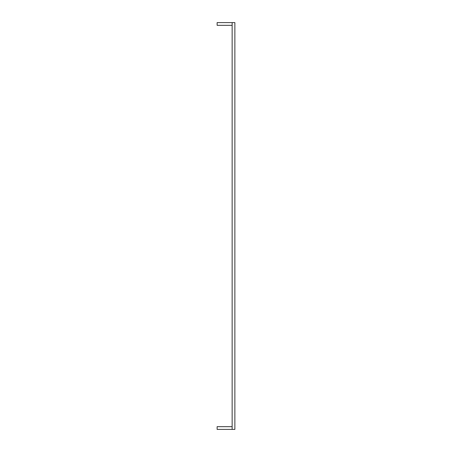 <?xml version="1.0" encoding="UTF-8"?>
<svg xmlns="http://www.w3.org/2000/svg" width="452" height="452" viewBox="0 0 452 452"><rect width="100%" height="100%" fill="white"/><g stroke="black" fill="none" stroke-linecap="round" stroke-linejoin="round"><path stroke-width="0.68" d="M232.142 22.6L232.142 429.4L234.87 429.4L234.87 22.6L217.129 22.6L217.129 25.329L232.142 25.329M232.142 426.671L217.129 426.671L217.129 429.4L232.142 429.4"/></g></svg>
